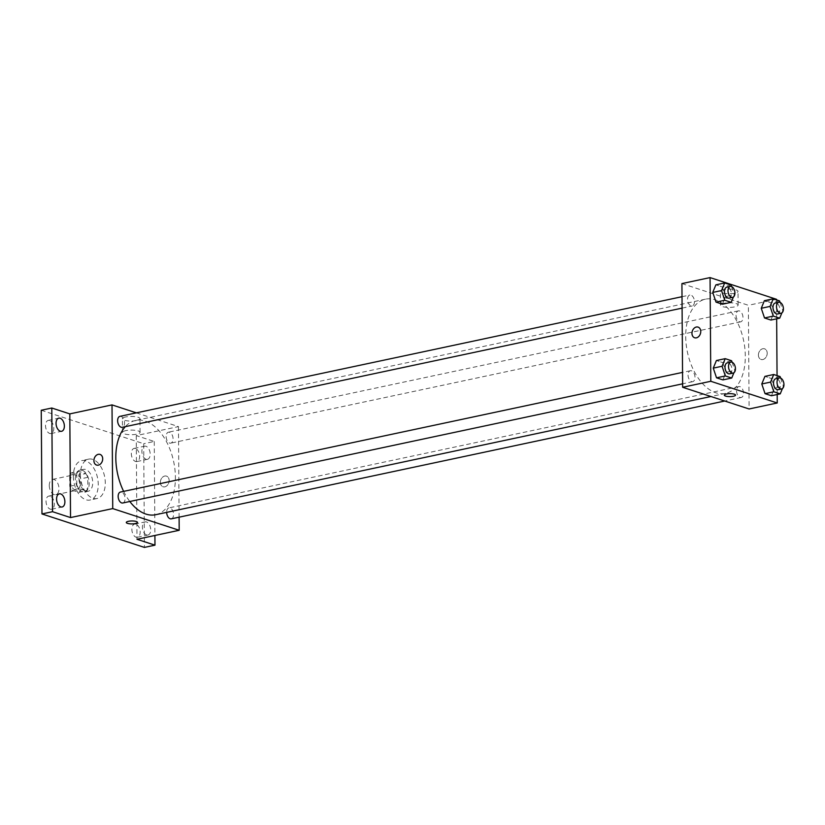 <?xml version="1.0" encoding="UTF-8"?>
<svg xmlns="http://www.w3.org/2000/svg" width="825" height="825" viewBox="0 0 825 825"><rect width="100%" height="100%" fill="white"/><g stroke="black" fill="none" stroke-linecap="round" stroke-linejoin="round"><path stroke-width="0.62" stroke-dasharray="4.12 3.09" d="M49.294 485.482A7.837 4.661 78 0 0 55.77 494.732A7.837 4.661 78 0 0 58.699 486.1A7.837 4.661 78 0 0 52.511 479.407A7.837 4.661 78 0 0 49.294 485.482M70.403 480.996A7.837 4.661 78 0 0 76.88 490.236A7.837 4.661 78 0 0 79.808 481.604A7.837 4.661 78 0 0 73.611 474.911A7.837 4.661 78 0 0 70.403 480.996M71.631 472.777L78.736 475.097A10.632 6.332 78 0 1 80.747 478.84L80.819 489.926A10.632 6.332 78 0 1 78.86 492.381L71.754 490.06A10.632 6.332 78 0 1 69.743 486.307L69.671 475.221A10.632 6.332 78 0 1 71.631 472.777L78.674 471.281L85.769 473.602L78.736 475.097M78.86 492.381L85.893 490.875L78.788 488.555L71.754 490.06M69.743 486.307L76.787 484.811L76.704 473.725L69.671 475.221M76.787 484.811A10.632 6.332 78 0 0 78.788 488.555M85.893 490.875A10.632 6.332 78 0 0 87.862 488.431L80.819 489.926M85.769 473.602A10.632 6.332 78 0 1 87.78 477.345L87.862 488.431M78.674 471.281A10.632 6.332 78 0 0 76.704 473.725M82.356 491.875A11.189 6.662 -102 0 1 75.467 480.635A11.189 6.662 -102 0 1 79.953 470.126A11.189 6.662 -102 0 1 88.801 479.686A11.189 6.662 -102 0 1 84.614 492.02A11.189 6.662 -102 0 1 82.356 491.875M85.872 491.133A11.189 6.662 78 0 0 88.131 491.277A11.189 6.662 78 0 0 92.317 478.943A11.189 6.662 78 0 0 83.469 469.384A11.189 6.662 78 0 0 78.88 478.067A11.189 6.662 78 0 0 85.872 491.133M87.78 477.345L80.747 478.84M73.343 476.262A20.151 11.993 78 0 0 89.997 500.032A20.151 11.993 78 0 0 97.536 477.83A20.151 11.993 78 0 0 81.603 460.628A20.151 11.993 78 0 0 73.343 476.262M80.376 474.757A20.151 11.993 78 0 0 97.03 498.537A20.151 11.993 78 0 0 104.569 476.334A20.151 11.993 78 0 0 88.636 459.123A20.151 11.993 78 0 0 80.376 474.757M135.444 448.522A6.713 4.001 78 0 0 134.093 448.439A6.713 4.001 78 0 0 131.577 455.833A6.713 4.001 78 0 0 136.888 461.567A6.713 4.001 78 0 0 139.58 455.266A6.713 4.001 78 0 0 135.444 448.522M49.613 420.482A6.713 4.001 78 0 0 48.252 420.399A6.713 4.001 78 0 0 45.746 427.804A6.713 4.001 78 0 0 51.057 433.537A6.713 4.001 78 0 0 53.738 427.237A6.713 4.001 78 0 0 49.613 420.482M50.139 496.176A6.713 4.001 78 0 0 48.788 496.093A6.713 4.001 78 0 0 46.272 503.487A6.713 4.001 78 0 0 51.583 509.231A6.713 4.001 78 0 0 54.275 502.92A6.713 4.001 78 0 0 50.139 496.176M135.97 524.215A6.713 4.001 78 0 0 134.619 524.123A6.713 4.001 78 0 0 132.103 531.527A6.713 4.001 78 0 0 137.414 537.261A6.713 4.001 78 0 0 140.106 530.96A6.713 4.001 78 0 0 135.97 524.215M41.25 410.252L143.694 443.716L144.416 547.408M136.362 412.851L178.468 426.608L136.249 435.59L154.254 441.468L143.694 443.716M125.73 416.976A8.807 2.31 179.6 0 0 122.368 418.811A8.807 2.31 179.6 0 0 131.185 421.059A8.807 2.31 179.6 0 0 139.972 418.688A8.807 2.31 179.6 0 0 135.011 416.646A8.807 2.31 179.6 0 0 125.73 416.976M154.254 441.468L154.904 535.466M146.087 459.236A6.713 4.001 -102 0 1 141.952 452.492A6.713 4.001 -102 0 1 144.643 446.191A6.713 4.001 -102 0 1 145.994 446.273A6.713 4.001 -102 0 1 150.129 453.018A6.713 4.001 -102 0 1 147.438 459.329A6.713 4.001 -102 0 1 146.087 459.236M146.613 534.93A6.713 4.001 -102 0 1 142.477 528.186A6.713 4.001 -102 0 1 145.169 521.885A6.713 4.001 -102 0 1 146.53 521.967A6.713 4.001 -102 0 1 150.655 528.712A6.713 4.001 -102 0 1 147.974 535.012A6.713 4.001 -102 0 1 146.613 534.93M136.249 435.59L136.981 539.282M123.637 491.37A48.17 28.689 78 0 0 129.814 501.497M155.636 514.717A48.17 28.689 78 0 0 173.662 461.629A48.17 28.689 78 0 0 135.578 420.482A48.17 28.689 78 0 0 125.328 426.649M178.468 426.608L179.097 517.172M166.134 436.549A5.6 3.331 78 0 0 170.765 443.149A5.6 3.331 78 0 0 172.858 436.982A5.6 3.331 78 0 0 168.434 432.197A5.6 3.331 78 0 0 166.134 436.549M122.781 502.992A5.6 3.331 78 0 0 124.874 496.825A5.6 3.331 78 0 0 120.45 492.051M171.291 518.842A5.6 3.331 78 0 0 173.384 512.676A5.6 3.331 78 0 0 168.96 507.891A5.6 3.331 78 0 0 166.66 512.232A5.6 3.331 78 0 0 166.66 512.366M119.924 416.357A5.6 3.331 -102 0 1 124.544 422.957A5.6 3.331 -102 0 1 122.255 427.298M160.359 482.377A5.6 4.249 -71.9 0 0 163.02 486.771A5.6 4.249 -71.9 0 0 168.795 482.769A5.6 4.249 -71.9 0 0 166.495 476.128A5.6 4.249 -71.9 0 0 160.359 482.377A5.6 4.249 -71.9 0 0 163.02 486.76A5.6 4.249 -71.9 0 0 168.795 482.769A5.6 4.249 -71.9 0 0 166.495 476.128A5.6 4.249 -71.9 0 0 160.359 482.377M100.052 454.42L100.042 454.42A5.6 4.249 108.1 0 1 102.702 458.803A5.6 4.249 108.1 0 1 96.577 465.063L96.566 465.063M125.823 430.619A8.807 2.31 179.6 0 0 122.461 432.465A8.807 2.31 179.6 0 0 131.278 434.713A8.807 2.31 179.6 0 0 140.075 432.341A8.807 2.31 179.6 0 0 135.104 430.299A8.807 2.31 179.6 0 0 125.823 430.619M126.297 522.472L126.297 522.472A5.6 1.464 -0.4 0 1 128.432 521.307A5.6 1.464 -0.4 0 1 134.331 521.101A5.6 1.464 -0.4 0 1 137.486 522.39A5.6 1.464 -0.4 0 1 137.486 522.4L137.486 522.4M685.719 336.548A48.17 28.689 78 0 0 725.546 393.401A48.17 28.689 78 0 0 743.572 340.312A48.17 28.689 78 0 0 705.488 299.166A48.17 28.689 78 0 0 685.719 336.548M694.454 301.641A5.6 3.331 -102 0 1 692.165 305.982A5.6 3.331 -102 0 1 687.741 301.207A5.6 3.331 -102 0 1 689.834 295.041A5.6 3.331 -102 0 1 694.454 301.641M736.57 390.916A5.6 3.331 78 0 0 741.201 397.526A5.6 3.331 78 0 0 743.294 391.359A5.6 3.331 78 0 0 738.87 386.574A5.6 3.331 78 0 0 736.57 390.916M688.06 375.076A5.6 3.331 78 0 0 692.691 381.676A5.6 3.331 78 0 0 694.784 375.509A5.6 3.331 78 0 0 690.36 370.734A5.6 3.331 78 0 0 688.06 375.076M736.044 315.233A5.6 3.331 78 0 0 740.675 321.832A5.6 3.331 78 0 0 742.768 315.666A5.6 3.331 78 0 0 738.344 310.881A5.6 3.331 78 0 0 736.044 315.233M681.924 283.583L748.378 305.291L749.1 408.973M779.584 300.898L770.787 302.775L764.393 300.682L770.787 302.775L774.046 312.458L770.911 320.048L774.046 312.458L782.842 310.582L781.894 312.881M731.6 360.742L722.803 362.618L716.409 360.525L722.803 362.618L726.062 372.302L722.927 379.902L726.062 372.302L734.858 370.425L733.91 372.735M776.531 299.898L776.655 318.832M777.057 375.592L777.191 394.515M780.11 376.592L771.313 378.458L764.919 376.375L771.313 378.458L774.572 388.152L771.437 395.742L774.572 388.152L783.368 386.275L782.42 388.575M731.074 285.058L722.277 286.925L715.883 284.842L722.277 286.925L725.536 296.608L722.401 304.208L725.536 296.608L734.333 294.742L733.373 297.041M776.521 299.3L748.378 305.291M723.783 289.668A8.807 2.31 179.6 0 0 720.421 291.503A8.807 2.31 179.6 0 0 729.238 293.752A8.807 2.31 179.6 0 0 738.024 291.38A8.807 2.31 179.6 0 0 733.064 289.338A8.807 2.31 179.6 0 0 723.783 289.668M758.412 355.08A5.6 4.249 -71.9 0 0 761.073 359.463A5.6 4.249 -71.9 0 0 766.848 355.462A5.6 4.249 -71.9 0 0 764.548 348.82A5.6 4.249 -71.9 0 0 758.412 355.08A5.6 4.249 -71.9 0 0 761.073 359.463A5.6 4.249 -71.9 0 0 766.848 355.462A5.6 4.249 -71.9 0 0 764.548 348.82A5.6 4.249 -71.9 0 0 758.412 355.07M698.105 327.113L698.094 327.113A5.6 4.249 108.1 0 1 700.765 331.495A5.6 4.249 108.1 0 1 694.629 337.755L694.619 337.755M723.876 303.311A8.807 2.31 179.6 0 0 720.514 305.157A8.807 2.31 179.6 0 0 729.341 307.405A8.807 2.31 179.6 0 0 738.127 305.033A8.807 2.31 179.6 0 0 733.157 302.992A8.807 2.31 179.6 0 0 723.876 303.311M724.35 395.165L724.35 395.165A5.6 1.464 -0.4 0 1 726.485 393.999A5.6 1.464 -0.4 0 1 732.383 393.793A5.6 1.464 -0.4 0 1 735.549 395.082A5.6 1.464 -0.4 0 1 735.549 395.093L735.549 395.093M731.579 286.564L734.333 294.742M729.104 298.124A5.6 3.331 78 0 0 731.197 291.957A5.6 3.331 78 0 0 726.773 287.172M722.277 286.925L725.536 296.608M780.089 302.404L782.842 310.582M777.614 313.964A5.6 3.331 78 0 0 779.708 307.797A5.6 3.331 78 0 0 775.283 303.022M770.787 302.775L774.046 312.458M732.105 362.247L734.858 370.425M729.63 373.818A5.6 3.331 78 0 0 731.723 367.651A5.6 3.331 78 0 0 727.299 362.866M722.803 362.618L726.062 372.302M780.615 378.097L783.368 386.275M778.14 389.658A5.6 3.331 78 0 0 780.233 383.491A5.6 3.331 78 0 0 775.809 378.716M771.313 378.458L774.572 388.152M55.77 494.732L76.88 490.236M52.511 479.407L73.611 474.911M83.469 469.384L79.953 470.126M88.131 491.277L84.614 492.02M88.636 459.123L81.603 460.628M97.03 498.537L89.997 500.032M137.414 537.261L147.974 535.012M134.619 524.123L145.169 521.885M51.583 509.231L62.133 506.983M48.788 496.093L59.338 493.845M51.057 433.537L61.607 431.289M48.252 420.399L58.812 418.151M136.888 461.567L147.438 459.329M134.093 448.439L144.643 446.191M140.075 432.341L139.972 418.688M122.461 432.465L122.368 418.811M705.488 299.166L135.578 420.482M725.546 393.401L710.933 396.505M682.1 308.127L692.165 305.982M682.017 296.701L689.834 295.041M738.87 386.574L168.96 507.891M741.201 397.526L724.752 401.022M690.36 370.734L682.543 372.395M692.691 381.676L682.626 383.821M738.344 310.881L168.434 432.197M740.675 321.832L170.765 443.149M738.127 305.033L738.024 291.38M720.514 305.157L720.421 291.503"/><path stroke-width="1.24" d="M154.904 535.466L154.976 545.16L144.416 547.408L41.972 513.944L41.25 410.252L51.8 408.014L69.805 413.892L70.527 517.574L52.532 511.696L41.972 513.944M154.976 545.16L136.981 539.282L179.19 530.289L112.736 508.592L70.527 517.574M128.432 521.307A5.6 1.464 -0.4 0 1 134.331 521.101A5.6 1.464 -0.4 0 1 137.486 522.4A5.6 1.464 -0.4 0 1 131.907 523.906A5.6 1.464 -0.4 0 1 126.297 522.472A5.6 1.464 -0.4 0 1 128.432 521.307M60.782 506.89A6.713 4.001 -102 0 1 56.647 500.146A6.713 4.001 -102 0 1 59.338 493.845A6.713 4.001 -102 0 1 60.689 493.927A6.713 4.001 -102 0 1 64.824 500.682A6.713 4.001 -102 0 1 62.133 506.983A6.713 4.001 -102 0 1 60.782 506.89M60.256 431.197A6.713 4.001 -102 0 1 56.121 424.452A6.713 4.001 -102 0 1 58.812 418.151A6.713 4.001 -102 0 1 60.163 418.244A6.713 4.001 -102 0 1 64.298 424.988A6.713 4.001 -102 0 1 61.607 431.289A6.713 4.001 -102 0 1 60.256 431.197M52.532 511.696L51.8 408.014M112.736 508.592L112.014 404.9L69.805 413.892M112.014 404.9L136.362 412.851M125.328 426.649A48.17 28.689 78 0 0 115.809 457.865A48.17 28.689 78 0 0 123.637 491.37M129.814 501.497A48.17 28.689 78 0 0 155.636 514.717L710.933 396.505M179.097 517.172L179.19 530.289M682.543 372.395L120.45 492.051A5.6 3.331 78 0 0 118.15 496.392A5.6 3.331 78 0 0 122.781 502.992L682.626 383.821M166.66 512.366A5.6 3.331 78 0 0 171.291 518.842L724.752 401.022M682.1 308.127L122.255 427.298A5.6 3.331 -102 0 1 117.831 422.524A5.6 3.331 -102 0 1 119.924 416.357L682.017 296.701M102.702 458.803A5.6 4.249 108.1 0 1 96.566 465.063A5.6 4.249 108.1 0 1 94.267 458.422A5.6 4.249 108.1 0 1 100.042 454.42A5.6 4.249 108.1 0 1 102.702 458.803M96.577 465.063A5.6 4.249 108.1 0 1 94.267 458.422A5.6 4.249 108.1 0 1 100.052 454.42M137.486 522.4A5.6 1.464 -0.4 0 1 131.907 523.896A5.6 1.464 -0.4 0 1 126.297 522.472M777.191 394.515L777.243 402.982L749.1 408.973L682.646 387.276L681.924 283.583L710.067 277.592L776.521 299.3L776.531 299.898M777.243 402.982L710.799 381.284L682.646 387.276M726.485 393.999A5.6 1.464 -0.4 0 1 732.383 393.793A5.6 1.464 -0.4 0 1 735.549 395.093A5.6 1.464 -0.4 0 1 729.96 396.598A5.6 1.464 -0.4 0 1 724.35 395.165A5.6 1.464 -0.4 0 1 726.485 393.999M770.911 320.048L764.517 317.965L761.258 308.282L764.393 300.682L761.258 308.282L764.517 317.965L770.911 320.048L779.697 318.182L773.303 316.088L770.055 306.405L773.19 298.815L779.584 300.898L780.089 302.404M722.927 379.902L716.533 377.809L713.274 368.125L716.409 360.525L713.274 368.125L716.533 377.809L722.927 379.902L731.723 378.025L725.33 375.942L722.071 366.248L725.206 358.658L731.6 360.742L732.105 362.247M776.655 318.832L777.057 375.592M710.799 381.284L710.067 277.592M771.437 395.742L765.043 393.659L761.784 383.965L764.919 376.375L761.784 383.965L765.043 393.659L771.437 395.742L780.233 393.876L773.84 391.782L770.581 382.099L773.716 374.498L780.11 376.592L780.615 378.097M722.401 304.208L716.007 302.115L712.748 292.432L715.883 284.842L712.748 292.432L716.007 302.115L722.401 304.208L731.187 302.332L724.793 300.248L721.535 290.565L724.68 282.965L731.074 285.058L731.579 286.564M700.755 331.495A5.6 4.249 108.1 0 1 694.619 337.755A5.6 4.249 108.1 0 1 692.319 331.114A5.6 4.249 108.1 0 1 698.094 327.113A5.6 4.249 108.1 0 1 700.755 331.495M694.629 337.755A5.6 4.249 108.1 0 1 692.319 331.114A5.6 4.249 108.1 0 1 698.105 327.113M735.549 395.093A5.6 1.464 -0.4 0 1 729.96 396.588A5.6 1.464 -0.4 0 1 724.35 395.165M733.373 297.041L731.187 302.332M730.29 286.43L726.773 287.172A5.6 3.331 78 0 0 724.474 291.524A5.6 3.331 78 0 0 729.104 298.124L732.621 297.371A5.6 3.331 78 0 0 734.714 291.204A5.6 3.331 78 0 0 730.29 286.43A5.6 3.331 78 0 0 727.99 290.771A5.6 3.331 78 0 0 732.621 297.371M724.793 300.248L716.007 302.115M721.535 290.565L712.748 292.432M724.68 282.965L715.883 284.842M781.894 312.881L779.697 318.182M778.8 302.27L775.283 303.022A5.6 3.331 78 0 0 772.984 307.364A5.6 3.331 78 0 0 777.614 313.964L781.131 313.222A5.6 3.331 78 0 0 783.224 307.055A5.6 3.331 78 0 0 778.8 302.27A5.6 3.331 78 0 0 776.5 306.611A5.6 3.331 78 0 0 781.131 313.222M773.303 316.088L764.517 317.965M770.055 306.405L761.258 308.282M773.19 298.815L764.393 300.682M733.91 372.735L731.723 378.025M730.816 362.123L727.299 362.866A5.6 3.331 78 0 0 725 367.207A5.6 3.331 78 0 0 729.63 373.818L733.147 373.065A5.6 3.331 78 0 0 735.24 366.898A5.6 3.331 78 0 0 730.816 362.123A5.6 3.331 78 0 0 728.516 366.465A5.6 3.331 78 0 0 733.147 373.065M725.33 375.942L716.533 377.809M722.071 366.248L713.274 368.125M725.206 358.658L716.409 360.525M782.42 388.575L780.233 393.876M779.326 377.963L775.809 378.716A5.6 3.331 78 0 0 773.51 383.058A5.6 3.331 78 0 0 778.14 389.658L781.657 388.915A5.6 3.331 78 0 0 783.75 382.748A5.6 3.331 78 0 0 779.326 377.963A5.6 3.331 78 0 0 777.026 382.305A5.6 3.331 78 0 0 781.657 388.915M773.84 391.782L765.043 393.659M770.581 382.099L761.784 383.965M773.716 374.498L764.919 376.375"/></g></svg>
